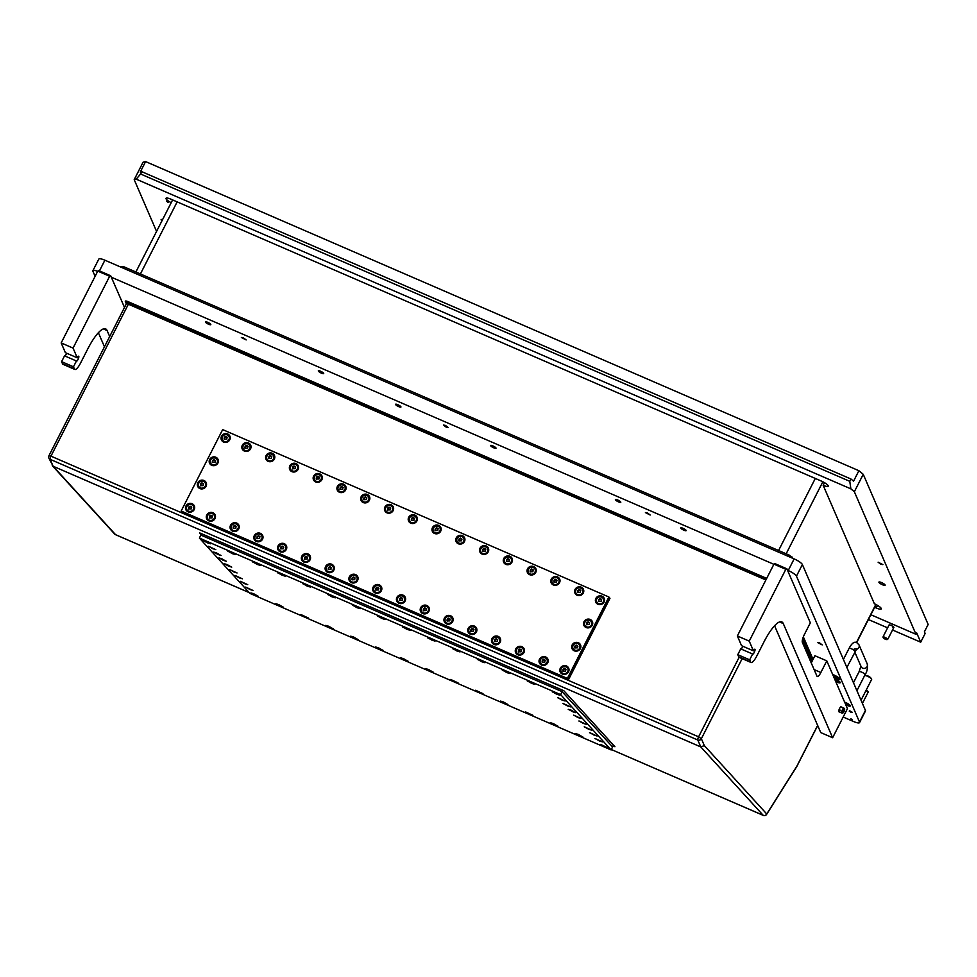 <?xml version="1.0" encoding="UTF-8"?>
<svg xmlns="http://www.w3.org/2000/svg" width="977" height="977" viewBox="0 0 977 977"><rect width="100%" height="100%" fill="white"/><g stroke="black" fill="none" stroke-linecap="round" stroke-linejoin="round"><path stroke-width="1.47" d="M120.318 266.892L123.981 266.831L789.477 555.229L792.726 558.282M891.158 625.231L889.131 624.865L883.196 636.528L887.983 638.934L893.918 627.295L891.158 625.231M168.178 202.41L166.456 201.115L168.178 202.41M880.863 564.254L878.115 562.19L882.89 564.621L880.863 564.254M882.487 584.771A3.481 0.794 27 0 1 878.909 582.084A3.481 0.794 27 0 1 881.535 582.573A3.481 0.794 27 0 1 885.125 585.247A3.481 0.794 27 0 1 882.487 584.771M161.999 220.753A3.481 0.794 27 0 1 161.12 219.605A3.481 0.794 27 0 1 162.561 219.654M870.861 614.741L915.974 634.293L854.35 491.749L850.882 488.866L136.206 179.157L134.203 179.658L156.564 231.415M171.207 202.679A6.705 1.527 27 0 1 165.992 198.307A6.705 1.527 27 0 1 171.06 199.235L821.327 481.05A6.705 1.527 27 0 1 828.215 486.204A6.705 1.527 27 0 1 823.159 485.276L874.378 603.762A6.705 1.527 27 0 1 881.266 608.915A6.705 1.527 27 0 1 876.21 607.987L874.647 607.315M892.538 629.994L920.7 642.194L916.682 632.901L915.974 634.293M920.7 642.194L925.146 633.475L924.413 631.789L928.15 624.462L863.241 474.297L854.35 491.749M134.203 179.658L143.082 162.206L145.597 161.584L858.893 470.706L863.241 474.297M824.49 482.662L823.159 485.276M145.597 161.584L140.273 172.05L141.775 171.671L140.59 174.004L849.77 481.331L850.955 479.011L853.568 481.172L858.893 470.706M141.775 171.671L850.955 479.011M868.419 619.54L887.617 627.857M892.807 627.271L893.918 627.295M136.206 179.157L140.59 174.004M849.77 481.331L850.882 488.866M884.906 637.639L883.22 637.7A5.935 5.935 0 0 0 887.006 639.63L884.906 637.639M833.296 675.913A2.821 0.635 -153 0 0 836.581 677.464A2.821 0.635 -153 0 0 837.411 677.415A2.821 0.635 -153 0 0 836.056 676.06A2.821 0.635 -153 0 0 833.21 674.802A2.821 0.635 -153 0 0 832.783 674.741M819.483 642.842L822.231 644.905L817.456 642.475L819.483 642.842M243.395 337.859L246.155 339.923L241.368 337.492L243.395 337.859M445.414 425.41L448.174 427.474L446.147 427.108L443.399 425.044L445.414 425.41M647.446 512.962L650.193 515.026L645.418 512.595L647.446 512.962M835.714 681.531A4.36 0.989 -153 0 0 836.935 682.105A4.36 0.989 -153 0 0 840.22 682.715A4.36 0.989 -153 0 0 835.75 679.357A4.36 0.989 -153 0 0 834.59 678.905M845.764 704.783A4.36 0.989 -153 0 0 846.986 705.37A4.36 0.989 -153 0 0 850.271 705.968A4.36 0.989 -153 0 0 845.801 702.61A4.36 0.989 -153 0 0 844.641 702.17M207.698 322.312A3.016 0.684 27 0 1 210.8 324.633A3.016 0.684 27 0 1 208.516 324.205A3.016 0.684 27 0 1 205.426 321.885A3.016 0.684 27 0 1 207.698 322.312M320.59 371.236A3.016 0.684 27 0 1 323.692 373.556A3.016 0.684 27 0 1 321.421 373.141A3.016 0.684 27 0 1 318.319 370.82A3.016 0.684 27 0 1 320.59 371.236M397.834 404.71A3.016 0.684 27 0 1 400.936 407.03A3.016 0.684 27 0 1 398.665 406.615A3.016 0.684 27 0 1 395.563 404.295A3.016 0.684 27 0 1 397.834 404.71M492.909 445.903A3.016 0.684 27 0 1 496.011 448.223A3.016 0.684 27 0 1 493.727 447.808A3.016 0.684 27 0 1 490.637 445.488A3.016 0.684 27 0 1 492.909 445.903M617.684 499.98A3.016 0.684 27 0 1 620.786 502.3A3.016 0.684 27 0 1 618.514 501.885A3.016 0.684 27 0 1 615.412 499.565A3.016 0.684 27 0 1 617.684 499.98M683.045 528.313A3.016 0.684 27 0 1 686.147 530.633A3.016 0.684 27 0 1 683.876 530.206A3.016 0.684 27 0 1 680.774 527.885A3.016 0.684 27 0 1 683.045 528.313M834.175 677.953A5.691 1.295 -153 0 0 835.384 678.514A5.691 1.295 -153 0 0 839.683 679.296A5.691 1.295 -153 0 0 833.821 674.924A5.691 1.295 -153 0 0 832.66 674.46M852.237 719.756L850.869 718.718L852.237 719.756M850.918 712.233L852.005 712.538L850.454 711.158L849.233 711.122L850.918 712.233M95.111 276.32L92.925 271.276A8.048 1.832 27 0 1 92.888 270.714L98.824 259.088A8.048 1.832 27 0 1 104.893 260.2L794.142 558.905A8.048 1.832 27 0 1 802.373 564.535L865.439 710.413A8.048 1.832 27 0 1 865.475 710.975L859.54 722.601A8.048 1.832 -153 0 0 859.504 722.04L865.439 710.413M859.54 722.601A8.048 1.832 -153 0 1 853.471 721.49L843.175 717.033M92.888 270.714A8.048 1.832 27 0 1 97.663 271.313M111.305 277.187L773.869 564.315M787.486 570.214L788.219 570.531A8.048 1.832 27 0 1 796.45 576.161L859.504 722.04M126.351 303.823L125.325 301.441A3.823 0.867 27 0 1 125.386 301.075A3.823 0.867 27 0 1 128.195 301.698L766.689 578.396L128.195 301.698A3.823 0.867 27 0 0 125.386 301.075A3.823 0.867 27 0 0 125.325 301.441L126.351 303.823M803.338 636.87L813.047 659.353L803.338 636.87M181.649 512.131L181.368 512.681L568.187 680.31L609.966 598.303L608.879 596.996L567.393 678.404L181.172 511.032L222.658 429.611L608.879 596.996M181.368 512.681L568.187 680.31L609.966 598.315M126.546 303.432L765.883 579.972L128.585 303.786L126.57 303.603M802.337 640.338L811.704 662.015L802.337 640.338M115.713 534.737A2.687 0.696 -66.6 0 1 115.628 534.724A2.687 0.696 -66.6 0 1 115.567 534.675L53.124 466.249L700.79 746.929L697.786 740.004L50.12 459.324L53.124 466.249L48.85 458.066A2.687 2.516 156.6 0 1 48.935 455.966L48.923 455.783A2.687 2.687 0 0 0 48.85 458.066A2.687 2.516 156.6 0 0 50.12 459.324A2.687 0.696 -66.6 0 1 50.951 456.149L698.604 736.829L739.125 657.313M614.924 746.721L613.043 745.903L614.924 746.721L563.814 690.715L199.577 532.868L201.079 534.504L199.589 532.868M742.154 658.632L701.352 738.71L704.319 745.585L700.79 746.929L763.232 815.355A2.687 0.696 113.4 0 0 763.293 815.404A2.687 0.696 113.4 0 0 763.391 815.416M704.319 745.585L766.737 813.975A2.687 2.577 137.6 0 1 763.232 815.355L611.346 749.53L763.293 815.404A2.687 2.687 0 0 0 766.627 814.366A2.687 1.331 32.2 0 1 766.273 814.659M249.111 592.55L115.567 534.675A2.687 2.577 137.6 0 1 114.712 534.077L52.269 465.65M817.639 725.41L796.841 766.237L766.737 813.975A2.687 1.331 32.2 0 1 766.627 814.366L796.731 766.64A2.687 2.687 0 0 0 796.853 766.42L796.841 766.237A2.687 1.331 32.2 0 1 796.731 766.64M208.199 546.265L215.758 549.624L208.199 546.265M275.77 603.774L283.33 607.132L275.77 603.774M375.583 647.03L383.155 650.389L375.583 647.03M475.408 690.287L482.98 693.646L475.408 690.287M557.574 697.676L565.146 701.034L557.574 697.676M325.683 625.402L333.242 628.761L325.683 625.402M425.496 668.659L433.067 672.017L425.496 668.659M227.824 551.236L235.384 554.594L227.824 551.236M327.649 594.505L335.209 597.851L327.649 594.505M427.474 637.761L435.034 641.12L427.474 637.761M277.737 572.864L285.296 576.222L277.737 572.864M377.562 616.133L385.121 619.491L377.562 616.133M252.787 562.056L260.346 565.414L252.787 562.056M302.687 583.684L310.259 587.043L302.687 583.684M352.599 605.313L360.171 608.671L352.599 605.313M402.512 626.941L410.084 630.299L402.512 626.941M300.721 614.582L308.28 617.94L300.721 614.582M350.633 636.222L358.193 639.569L350.633 636.222M400.546 657.851L408.105 661.209L400.546 657.851M450.458 679.479L458.018 682.838L450.458 679.479M562.911 703.513L570.47 706.859L562.911 703.513M202.874 540.428L210.434 543.786L202.874 540.428M213.523 552.103L221.083 555.461L213.523 552.103M552.249 691.838L559.821 695.197L552.249 691.838M600.196 744.364L607.755 747.723L600.196 744.364M250.808 592.954L258.368 596.312L250.808 592.954M568.235 709.351L575.795 712.697L568.235 709.351M573.56 715.176L581.12 718.535L573.56 715.176M224.173 563.766L231.744 567.124L224.173 563.766M218.848 557.94L226.408 561.287L218.848 557.94M452.424 648.569L459.996 651.928L452.424 648.569M477.387 659.39L484.946 662.748L477.387 659.39M502.337 670.21L509.909 673.556L502.337 670.21M527.299 681.018L534.859 684.376L527.299 681.018M578.885 721.014L586.444 724.372L578.885 721.014M584.209 726.851L591.781 730.21L584.209 726.851M589.534 732.689L597.106 736.047L589.534 732.689M594.871 738.527L602.43 741.885L594.871 738.527M575.233 733.556L582.805 736.914L575.233 733.556M550.283 722.736L557.843 726.094L550.283 722.736M525.321 711.915L532.892 715.274L525.321 711.915M245.483 587.116L253.043 590.474L245.483 587.116M240.159 581.278L247.718 584.637L240.159 581.278M234.834 575.441L242.394 578.799L234.834 575.441M229.497 569.603L237.069 572.962L229.497 569.603M500.371 701.107L507.93 704.466L500.371 701.107M611.15 749.957L560.664 694.647L199.406 538.083L249.88 593.393L611.15 749.957L612.555 746.941L562.08 691.631L200.822 535.066L201.47 533.686M560.664 694.647L562.08 691.631L200.822 535.066L199.406 538.083M584.002 621.702A4.653 4.372 -23.4 0 0 586.066 627.527A4.653 4.372 -23.4 0 0 592.245 625.28A4.653 4.372 -23.4 0 0 590.181 619.455A4.653 4.372 -23.4 0 0 584.002 621.702M539.499 659.219A4.653 4.372 -23.4 0 0 541.563 665.044A4.653 4.372 -23.4 0 0 547.743 662.797A4.653 4.372 -23.4 0 0 545.679 656.971A4.653 4.372 -23.4 0 0 539.499 659.219M595.848 598.449A4.653 4.372 -23.4 0 0 597.924 604.262A4.653 4.372 -23.4 0 0 604.104 602.015A4.653 4.372 -23.4 0 0 602.027 596.19A4.653 4.372 -23.4 0 0 595.848 598.449M572.143 644.967A4.653 4.372 -23.4 0 0 574.22 650.792A4.653 4.372 -23.4 0 0 580.399 648.545A4.653 4.372 -23.4 0 0 578.323 642.719A4.653 4.372 -23.4 0 0 572.143 644.967M197.806 482.748A4.653 4.372 -23.4 0 0 199.882 488.561A4.653 4.372 -23.4 0 0 206.062 486.314A4.653 4.372 -23.4 0 0 203.985 480.501A4.653 4.372 -23.4 0 0 197.806 482.748M221.51 436.218A4.653 4.372 -23.4 0 0 223.586 442.044A4.653 4.372 -23.4 0 0 229.766 439.797A4.653 4.372 -23.4 0 0 227.69 433.971A4.653 4.372 -23.4 0 0 221.51 436.218M209.664 459.483A4.653 4.372 -23.4 0 0 211.728 465.308A4.653 4.372 -23.4 0 0 217.908 463.061A4.653 4.372 -23.4 0 0 215.844 457.236A4.653 4.372 -23.4 0 0 209.664 459.483M515.734 648.923A4.653 4.372 -23.4 0 0 517.798 654.737A4.653 4.372 -23.4 0 0 523.977 652.489A4.653 4.372 -23.4 0 0 521.913 646.664A4.653 4.372 -23.4 0 0 515.734 648.923M491.968 638.616A4.653 4.372 -23.4 0 0 494.032 644.441A4.653 4.372 -23.4 0 0 500.212 642.194A4.653 4.372 -23.4 0 0 498.148 636.369A4.653 4.372 -23.4 0 0 491.968 638.616M468.191 628.321A4.653 4.372 -23.4 0 0 470.267 634.146A4.653 4.372 -23.4 0 0 476.446 631.887A4.653 4.372 -23.4 0 0 474.37 626.074A4.653 4.372 -23.4 0 0 468.191 628.321M444.425 618.014A4.653 4.372 -23.4 0 0 446.489 623.839A4.653 4.372 -23.4 0 0 452.681 621.592A4.653 4.372 -23.4 0 0 450.605 615.766A4.653 4.372 -23.4 0 0 444.425 618.014M420.66 607.718A4.653 4.372 -23.4 0 0 422.723 613.544A4.653 4.372 -23.4 0 0 428.903 611.297A4.653 4.372 -23.4 0 0 426.839 605.471A4.653 4.372 -23.4 0 0 420.66 607.718M396.894 597.423A4.653 4.372 -23.4 0 0 398.958 603.236A4.653 4.372 -23.4 0 0 405.137 600.989A4.653 4.372 -23.4 0 0 403.074 595.164A4.653 4.372 -23.4 0 0 396.894 597.423M373.129 587.116A4.653 4.372 -23.4 0 0 375.192 592.941A4.653 4.372 -23.4 0 0 381.372 590.694A4.653 4.372 -23.4 0 0 379.308 584.869A4.653 4.372 -23.4 0 0 373.129 587.116M349.363 576.821A4.653 4.372 -23.4 0 0 351.427 582.646A4.653 4.372 -23.4 0 0 357.606 580.387A4.653 4.372 -23.4 0 0 355.543 574.574A4.653 4.372 -23.4 0 0 349.363 576.821M325.585 566.513A4.653 4.372 -23.4 0 0 327.661 572.339A4.653 4.372 -23.4 0 0 333.841 570.092A4.653 4.372 -23.4 0 0 331.765 564.266A4.653 4.372 -23.4 0 0 325.585 566.513M301.82 556.218A4.653 4.372 -23.4 0 0 303.896 562.044A4.653 4.372 -23.4 0 0 310.075 559.797A4.653 4.372 -23.4 0 0 307.999 553.971A4.653 4.372 -23.4 0 0 301.82 556.218M278.054 545.923A4.653 4.372 -23.4 0 0 280.118 551.736A4.653 4.372 -23.4 0 0 286.298 549.489A4.653 4.372 -23.4 0 0 284.234 543.664A4.653 4.372 -23.4 0 0 278.054 545.923M254.289 535.616A4.653 4.372 -23.4 0 0 256.353 541.441A4.653 4.372 -23.4 0 0 262.532 539.194A4.653 4.372 -23.4 0 0 260.468 533.369A4.653 4.372 -23.4 0 0 254.289 535.616M230.523 525.321A4.653 4.372 -23.4 0 0 232.587 531.146A4.653 4.372 -23.4 0 0 238.767 528.887A4.653 4.372 -23.4 0 0 236.703 523.074A4.653 4.372 -23.4 0 0 230.523 525.321M206.758 515.013A4.653 4.372 -23.4 0 0 208.822 520.839A4.653 4.372 -23.4 0 0 215.001 518.592A4.653 4.372 -23.4 0 0 212.937 512.766A4.653 4.372 -23.4 0 0 206.758 515.013M242.308 445.231A4.653 4.372 -23.4 0 0 244.372 451.056A4.653 4.372 -23.4 0 0 250.564 448.809A4.653 4.372 -23.4 0 0 248.488 442.984A4.653 4.372 -23.4 0 0 242.308 445.231M266.074 455.526A4.653 4.372 -23.4 0 0 268.15 461.352A4.653 4.372 -23.4 0 0 274.329 459.105A4.653 4.372 -23.4 0 0 272.253 453.279A4.653 4.372 -23.4 0 0 266.074 455.526M289.851 465.834A4.653 4.372 -23.4 0 0 291.915 471.659A4.653 4.372 -23.4 0 0 298.095 469.4A4.653 4.372 -23.4 0 0 296.031 463.587A4.653 4.372 -23.4 0 0 289.851 465.834M313.617 476.129A4.653 4.372 -23.4 0 0 315.681 481.954A4.653 4.372 -23.4 0 0 321.86 479.707A4.653 4.372 -23.4 0 0 319.797 473.882A4.653 4.372 -23.4 0 0 313.617 476.129M337.383 486.436A4.653 4.372 -23.4 0 0 339.446 492.249A4.653 4.372 -23.4 0 0 345.626 490.002A4.653 4.372 -23.4 0 0 343.562 484.177A4.653 4.372 -23.4 0 0 337.383 486.436M361.148 496.731A4.653 4.372 -23.4 0 0 363.212 502.557A4.653 4.372 -23.4 0 0 369.391 500.309A4.653 4.372 -23.4 0 0 367.328 494.484A4.653 4.372 -23.4 0 0 361.148 496.731M384.914 507.026A4.653 4.372 -23.4 0 0 386.977 512.852A4.653 4.372 -23.4 0 0 393.157 510.605A4.653 4.372 -23.4 0 0 391.093 504.779A4.653 4.372 -23.4 0 0 384.914 507.026M408.679 517.334A4.653 4.372 -23.4 0 0 410.755 523.159A4.653 4.372 -23.4 0 0 416.935 520.9A4.653 4.372 -23.4 0 0 414.859 515.087A4.653 4.372 -23.4 0 0 408.679 517.334M432.445 527.629A4.653 4.372 -23.4 0 0 434.521 533.454A4.653 4.372 -23.4 0 0 440.7 531.207A4.653 4.372 -23.4 0 0 438.636 525.382A4.653 4.372 -23.4 0 0 432.445 527.629M456.222 537.936A4.653 4.372 -23.4 0 0 458.286 543.749A4.653 4.372 -23.4 0 0 464.466 541.502A4.653 4.372 -23.4 0 0 462.402 535.677A4.653 4.372 -23.4 0 0 456.222 537.936M479.988 548.231A4.653 4.372 -23.4 0 0 482.052 554.057A4.653 4.372 -23.4 0 0 488.231 551.81A4.653 4.372 -23.4 0 0 486.167 545.984A4.653 4.372 -23.4 0 0 479.988 548.231M503.753 558.526A4.653 4.372 -23.4 0 0 505.817 564.352A4.653 4.372 -23.4 0 0 511.997 562.105A4.653 4.372 -23.4 0 0 509.933 556.279A4.653 4.372 -23.4 0 0 503.753 558.526M527.519 568.834A4.653 4.372 -23.4 0 0 529.583 574.659A4.653 4.372 -23.4 0 0 535.762 572.4A4.653 4.372 -23.4 0 0 533.698 566.587A4.653 4.372 -23.4 0 0 527.519 568.834M551.284 579.129A4.653 4.372 -23.4 0 0 553.361 584.954A4.653 4.372 -23.4 0 0 559.54 582.707A4.653 4.372 -23.4 0 0 557.464 576.882A4.653 4.372 -23.4 0 0 551.284 579.129M575.05 589.436A4.653 4.372 -23.4 0 0 577.126 595.249A4.653 4.372 -23.4 0 0 583.306 593.002A4.653 4.372 -23.4 0 0 581.242 587.177A4.653 4.372 -23.4 0 0 575.05 589.436M560.297 668.231A4.653 4.372 -23.4 0 0 562.361 674.057A4.653 4.372 -23.4 0 0 568.541 671.81A4.653 4.372 -23.4 0 0 566.477 665.984A4.653 4.372 -23.4 0 0 560.297 668.231M185.96 506.001A4.653 4.372 -23.4 0 0 188.024 511.826A4.653 4.372 -23.4 0 0 194.203 509.579A4.653 4.372 -23.4 0 0 192.139 503.753A4.653 4.372 -23.4 0 0 185.96 506.001M609.343 598.046L567.857 679.467L181.637 512.095L181.172 511.032M567.857 679.467L567.393 678.404M613.409 745.133L612.555 746.941L562.08 691.631L562.728 690.25M609.526 598.474L567.759 679.259L181.82 512.51M568.04 679.894L567.759 679.259M205.695 541.795L208.248 542.858L205.695 541.795M207.307 542.809L209.945 543.615L203.277 540.476L207.307 542.809M186.79 509.481A3.688 3.456 -23.4 0 0 190.43 511.582A3.688 3.456 -23.4 0 0 193.556 506.55M191.333 506.721L190.026 506.159L188.805 506.978L188.549 508.907L191.333 508.858L191.333 506.721M191.724 507.222L190.503 506.599M190.564 506.758L188.659 507.722M189.917 504.45A3.688 3.456 -23.4 0 0 186.754 509.396A3.688 3.456 -23.4 0 0 190.356 511.411A3.688 3.456 -23.4 0 0 193.519 506.465A3.688 3.456 -23.4 0 0 189.917 504.45M188.817 508.162L188.744 509.102M597.692 739.894L600.244 740.969L597.692 739.894M599.304 740.92L601.942 741.714L595.274 738.588L599.304 740.92M248.305 588.484L250.857 589.558L248.305 588.484M249.929 589.51L252.567 590.303L245.886 587.177L249.929 589.51M592.367 734.057L594.92 735.131L592.367 734.057M593.979 735.083L596.617 735.876L589.949 732.75L593.979 735.083M242.98 582.646L245.532 583.721L242.98 582.646M244.592 583.672L247.242 584.466L240.562 581.339L244.592 583.672M587.043 728.219L589.595 729.294L587.043 728.219M588.655 729.245L591.293 730.039L584.612 726.912L588.655 729.245M237.655 576.809L240.208 577.883L237.655 576.809M239.267 577.834L241.905 578.628L235.237 575.502L239.267 577.834M581.706 722.382L584.258 723.456L581.706 722.382M583.33 723.407L585.968 724.201L579.288 721.075L583.33 723.407M232.331 570.971L234.883 572.046L232.331 570.971M233.943 571.997L236.581 572.803L229.913 569.664L233.943 571.997M280.558 574.232L283.11 575.306L280.558 574.232M282.182 575.258L284.82 576.051L278.14 572.925L282.182 575.258M328.504 626.77L331.056 627.832L328.504 626.77M330.116 627.784L332.754 628.59L328.724 626.257L326.086 625.463L330.116 627.784M305.52 585.052L308.073 586.115L305.52 585.052M307.132 586.066L309.77 586.872L305.74 584.539L303.102 583.745L307.132 586.066M353.454 637.578L356.007 638.653L353.454 637.578M355.078 638.604L357.716 639.41L353.674 637.077L351.036 636.271L355.078 638.604M330.47 595.86L333.023 596.935L330.47 595.86M332.095 596.886L334.732 597.692L328.052 594.553L332.095 596.886M378.417 648.398L380.969 649.473L378.417 648.398M380.029 649.412L382.666 650.218L378.636 647.885L375.998 647.092L380.029 649.412M355.433 606.68L357.985 607.755L355.433 606.68M357.045 607.706L359.683 608.5L353.015 605.374L357.045 607.706M403.367 659.219L405.919 660.281L403.367 659.219M404.991 660.232L407.629 661.038L403.586 658.706L400.949 657.9L404.991 660.232M576.381 716.544L578.934 717.619L576.381 716.544M577.993 717.57L580.643 718.376L573.963 715.237L577.993 717.57M227.006 565.133L229.558 566.208L227.006 565.133M228.618 566.159L231.256 566.965L227.226 564.633L224.588 563.827L228.618 566.159M560.407 699.043L562.96 700.106L560.407 699.043M562.019 700.057L564.657 700.863L557.989 697.725L562.019 700.057M211.02 547.633L213.572 548.695L211.02 547.633M212.632 548.647L215.282 549.453L208.602 546.314L212.632 548.647M253.629 594.321L256.194 595.396L253.629 594.321M255.253 595.347L257.891 596.141L253.861 593.808L251.211 593.015L255.253 595.347M603.017 745.732L605.569 746.807L603.017 745.732M604.629 746.758L607.267 747.552L600.599 744.425L604.629 746.758M505.17 671.565L507.722 672.64L505.17 671.565M506.782 672.591L509.42 673.397L502.752 670.259L506.782 672.591M455.258 649.937L457.81 651.012L455.258 649.937M456.87 650.963L459.508 651.757L452.839 648.63L456.87 650.963M405.345 628.309L407.897 629.383L405.345 628.309M406.957 629.335L409.595 630.128L402.927 627.002L406.957 629.335M255.608 563.424L258.16 564.486L255.608 563.424M257.22 564.437L259.858 565.243L253.19 562.105L257.22 564.437M565.732 704.881L568.284 705.944L565.732 704.881M567.344 705.895L569.982 706.701L563.314 703.562L567.344 705.895M221.669 559.296L224.234 560.371L221.669 559.296M223.293 560.322L225.931 561.128L221.901 558.795L219.251 557.989L223.293 560.322M555.083 693.206L557.635 694.268L555.083 693.206M556.695 694.22L559.332 695.026L555.302 692.693L552.652 691.887L556.695 694.22M571.057 710.706L573.609 711.781L571.057 710.706M572.669 711.732L575.306 712.538L571.276 710.206L568.638 709.4L572.669 711.732M553.104 724.104L555.657 725.178L553.104 724.104M554.716 725.117L557.366 725.923L553.324 723.591L550.686 722.797L554.716 725.117M503.192 702.475L505.744 703.538L503.192 702.475M504.804 703.489L507.454 704.295L503.411 701.962L500.774 701.168L504.804 703.489M453.279 680.847L455.832 681.909L453.279 680.847M454.891 681.861L457.541 682.667L450.861 679.528L454.891 681.861M303.542 615.95L306.094 617.024L303.542 615.95M305.166 616.976L307.804 617.769L301.124 614.643L305.166 616.976M380.383 617.501L382.935 618.563L380.383 617.501M382.007 618.514L384.645 619.32L380.603 616.988L377.965 616.182L382.007 618.514M480.208 660.757L482.76 661.82L480.208 660.757M481.82 661.771L484.47 662.577L480.428 660.244L477.79 659.451L481.82 661.771M230.645 552.603L233.21 553.678L230.645 552.603M232.27 553.629L234.907 554.423L228.227 551.297L232.27 553.629M430.295 639.129L432.848 640.191L430.295 639.129M431.907 640.143L434.557 640.949L427.877 637.81L431.907 640.143M530.12 682.386L532.673 683.46L530.12 682.386M531.732 683.412L534.37 684.205L527.702 681.079L531.732 683.412M428.329 670.027L430.881 671.101L428.329 670.027M429.941 671.052L432.579 671.846L428.549 669.514L425.911 668.72L429.941 671.052M528.154 713.283L530.706 714.358L528.154 713.283M529.766 714.309L532.404 715.115L525.736 711.977L529.766 714.309M216.344 553.471L218.897 554.533L216.344 553.471M217.969 554.484L220.607 555.29L216.564 552.958L213.926 552.152L217.969 554.484M278.592 605.142L281.144 606.204L278.592 605.142M280.204 606.155L282.841 606.961L278.811 604.629L276.173 603.823L280.204 606.155M478.242 691.655L480.794 692.73L478.242 691.655M479.854 692.681L482.491 693.475L475.823 690.348L479.854 692.681M578.066 734.924L580.619 735.986L578.066 734.924M579.679 735.937L582.316 736.743L578.286 734.411L575.636 733.605L579.679 735.937M584.832 625.17A3.688 3.456 -23.4 0 0 588.472 627.271A3.688 3.456 -23.4 0 0 591.598 622.251M589.375 622.422L588.069 621.861L586.847 622.679L586.591 624.608L589.375 624.559L589.375 622.422M589.778 622.923L588.545 622.3M588.606 622.459L586.701 623.424M587.959 620.151A3.688 3.456 -23.4 0 0 584.796 625.097A3.688 3.456 -23.4 0 0 588.398 627.112A3.688 3.456 -23.4 0 0 591.561 622.166A3.688 3.456 -23.4 0 0 587.959 620.151M586.872 623.863L586.786 624.804M561.128 671.7A3.688 3.456 -23.4 0 0 564.767 673.8A3.688 3.456 -23.4 0 0 567.893 668.781M565.671 668.952L564.364 668.378L563.143 669.208L562.886 671.138L565.671 671.089L565.671 668.952M566.074 669.44L564.84 668.818M564.901 668.989L562.996 669.941M564.254 666.68A3.688 3.456 -23.4 0 0 561.091 671.614A3.688 3.456 -23.4 0 0 564.694 673.629A3.688 3.456 -23.4 0 0 567.857 668.695A3.688 3.456 -23.4 0 0 564.254 666.68M563.155 670.381L563.082 671.333M575.893 592.905A3.688 3.456 -23.4 0 0 579.532 595.005A3.688 3.456 -23.4 0 0 582.658 589.974M580.436 590.145L579.129 589.583L577.908 590.413L577.651 592.343L580.423 592.294L580.436 590.145M580.827 590.645L579.605 590.023M579.666 590.181L577.749 591.146M579.019 587.873A3.688 3.456 -23.4 0 0 575.856 592.819A3.688 3.456 -23.4 0 0 579.459 594.834A3.688 3.456 -23.4 0 0 582.622 589.888A3.688 3.456 -23.4 0 0 579.019 587.873M577.92 591.586L577.847 592.526M552.127 582.597A3.688 3.456 -23.4 0 0 555.766 584.698A3.688 3.456 -23.4 0 0 558.893 579.679M556.67 579.85L555.351 579.288L554.142 580.106L553.886 582.036L556.658 581.987L556.67 579.85M557.061 580.338L555.84 579.715M555.901 579.886L553.983 580.851M555.254 577.578A3.688 3.456 -23.4 0 0 552.09 582.512A3.688 3.456 -23.4 0 0 555.693 584.527A3.688 3.456 -23.4 0 0 558.856 579.593A3.688 3.456 -23.4 0 0 555.254 577.578M554.154 581.291L554.081 582.231M528.362 572.302A3.688 3.456 -23.4 0 0 532.001 574.403A3.688 3.456 -23.4 0 0 535.127 569.371M532.892 569.554L531.586 568.98L530.364 569.811L530.12 571.74L532.892 571.692L532.892 569.554M533.295 570.043L532.074 569.42M532.135 569.579L530.218 570.544M531.476 567.271A3.688 3.456 -23.4 0 0 528.325 572.217A3.688 3.456 -23.4 0 0 531.928 574.232A3.688 3.456 -23.4 0 0 535.091 569.286A3.688 3.456 -23.4 0 0 531.476 567.271M530.389 570.983L530.316 571.924M504.584 561.995A3.688 3.456 -23.4 0 0 508.235 564.095A3.688 3.456 -23.4 0 0 511.35 559.076M509.127 559.247L507.82 558.685L506.599 559.503L506.342 561.433L509.127 561.384L509.127 559.247M509.53 559.748L508.296 559.125M508.37 559.284L506.452 560.248M507.71 556.975A3.688 3.456 -23.4 0 0 504.547 561.922A3.688 3.456 -23.4 0 0 508.162 563.937A3.688 3.456 -23.4 0 0 511.313 558.991A3.688 3.456 -23.4 0 0 507.71 556.975M506.623 560.688L506.55 561.628M480.818 551.7A3.688 3.456 -23.4 0 0 484.458 553.8A3.688 3.456 -23.4 0 0 487.584 548.781M485.361 548.952L484.055 548.378L482.833 549.208L482.577 551.138L485.361 551.089L485.361 548.952M485.764 549.44L484.531 548.818M484.592 548.989L482.687 549.941M483.945 546.68A3.688 3.456 -23.4 0 0 480.782 551.614A3.688 3.456 -23.4 0 0 484.384 553.629A3.688 3.456 -23.4 0 0 487.547 548.695A3.688 3.456 -23.4 0 0 483.945 546.68M482.858 550.381L482.772 551.333M457.053 541.405A3.688 3.456 -23.4 0 0 460.692 543.505A3.688 3.456 -23.4 0 0 463.819 538.474M461.596 538.645L460.289 538.083L459.068 538.913L458.811 540.843L461.596 540.794L461.596 538.645M461.987 539.145L460.765 538.522M460.826 538.681L458.921 539.646M460.179 536.373A3.688 3.456 -23.4 0 0 457.016 541.319A3.688 3.456 -23.4 0 0 460.619 543.334A3.688 3.456 -23.4 0 0 463.782 538.388A3.688 3.456 -23.4 0 0 460.179 536.373M459.08 540.086L459.007 541.026M433.287 531.097A3.688 3.456 -23.4 0 0 436.927 533.198A3.688 3.456 -23.4 0 0 440.053 528.178M437.83 528.349L436.524 527.788L435.302 528.606L435.046 530.535L437.818 530.487L437.83 528.349M438.221 528.838L437 528.215M437.061 528.386L435.144 529.351M436.414 526.078A3.688 3.456 -23.4 0 0 433.251 531.012A3.688 3.456 -23.4 0 0 436.853 533.027A3.688 3.456 -23.4 0 0 440.016 528.093A3.688 3.456 -23.4 0 0 436.414 526.078M435.315 529.79L435.241 530.731M409.522 520.802A3.688 3.456 -23.4 0 0 413.161 522.903A3.688 3.456 -23.4 0 0 416.287 517.871M414.065 518.054L412.758 517.48L411.537 518.311L411.28 520.24L414.053 520.191L414.065 518.054M414.456 518.543L413.234 517.92M413.295 518.079L411.378 519.043M412.648 515.771A3.688 3.456 -23.4 0 0 409.485 520.717A3.688 3.456 -23.4 0 0 413.088 522.732A3.688 3.456 -23.4 0 0 416.251 517.786A3.688 3.456 -23.4 0 0 412.648 515.771M411.549 519.483L411.476 520.436M385.756 510.495A3.688 3.456 -23.4 0 0 389.396 512.595A3.688 3.456 -23.4 0 0 392.522 507.576M390.299 507.747L388.98 507.185L387.759 508.003L387.515 509.933L390.287 509.884L390.299 507.747M390.69 508.248L389.469 507.625M389.53 507.784L387.613 508.748M388.87 505.475A3.688 3.456 -23.4 0 0 385.72 510.421A3.688 3.456 -23.4 0 0 389.322 512.437A3.688 3.456 -23.4 0 0 392.485 507.49A3.688 3.456 -23.4 0 0 388.87 505.475M387.784 509.188L387.71 510.128M361.978 500.2A3.688 3.456 -23.4 0 0 365.63 502.3A3.688 3.456 -23.4 0 0 368.744 497.281M366.522 497.452L365.215 496.878L363.994 497.708L363.749 499.638L366.522 499.589L366.522 497.452M366.925 497.94L365.691 497.317M365.764 497.488L363.847 498.441M365.105 495.18A3.688 3.456 -23.4 0 0 361.942 500.114A3.688 3.456 -23.4 0 0 365.557 502.129A3.688 3.456 -23.4 0 0 368.72 497.195A3.688 3.456 -23.4 0 0 365.105 495.18M364.018 498.881L363.945 499.833M338.213 489.904A3.688 3.456 -23.4 0 0 341.865 492.005A3.688 3.456 -23.4 0 0 344.979 486.973M342.756 487.144L341.449 486.583L340.228 487.413L339.972 489.343L342.756 489.294L342.756 487.144M343.159 487.645L341.926 487.022M341.987 487.181L340.081 488.146M341.339 484.873A3.688 3.456 -23.4 0 0 338.176 489.819A3.688 3.456 -23.4 0 0 341.791 491.834A3.688 3.456 -23.4 0 0 344.942 486.888A3.688 3.456 -23.4 0 0 341.339 484.873M340.252 488.585L340.167 489.526M314.447 479.597A3.688 3.456 -23.4 0 0 318.087 481.698A3.688 3.456 -23.4 0 0 321.213 476.678M318.99 476.849L317.684 476.287L316.463 477.106L316.206 479.035L318.99 478.986L318.99 476.849M319.381 477.338L318.16 476.715M318.221 476.886L316.316 477.851M317.574 474.578A3.688 3.456 -23.4 0 0 314.411 479.512A3.688 3.456 -23.4 0 0 318.013 481.527A3.688 3.456 -23.4 0 0 321.177 476.593A3.688 3.456 -23.4 0 0 317.574 474.578M316.475 478.29L316.401 479.231M290.682 469.302A3.688 3.456 -23.4 0 0 294.321 471.402A3.688 3.456 -23.4 0 0 297.448 466.371M295.225 466.554L293.918 465.98L292.697 466.811L292.441 468.74L295.213 468.691L295.225 466.554M295.616 467.043L294.395 466.42M294.456 466.579L292.55 467.543M293.808 464.27A3.688 3.456 -23.4 0 0 290.645 469.216A3.688 3.456 -23.4 0 0 294.248 471.232A3.688 3.456 -23.4 0 0 297.411 466.285A3.688 3.456 -23.4 0 0 293.808 464.27M292.709 467.983L292.636 468.936M266.916 458.995A3.688 3.456 -23.4 0 0 270.556 461.107A3.688 3.456 -23.4 0 0 273.682 456.076M271.459 456.247L270.153 455.685L268.931 456.503L268.675 458.433L271.447 458.384L271.459 456.247M271.85 456.748L270.629 456.125M270.69 456.283L268.773 457.248M270.043 453.975A3.688 3.456 -23.4 0 0 266.88 458.921A3.688 3.456 -23.4 0 0 270.482 460.936A3.688 3.456 -23.4 0 0 273.645 455.99A3.688 3.456 -23.4 0 0 270.043 453.975M268.944 457.688L268.87 458.628M243.151 448.699A3.688 3.456 -23.4 0 0 246.79 450.8A3.688 3.456 -23.4 0 0 249.917 445.781M247.694 445.952L246.375 445.378L245.166 446.208L244.909 448.138L247.682 448.089L247.694 445.952M248.085 446.44L246.863 445.817M246.925 445.988L245.007 446.953M246.265 443.68A3.688 3.456 -23.4 0 0 243.114 448.614A3.688 3.456 -23.4 0 0 246.717 450.629A3.688 3.456 -23.4 0 0 249.88 445.695A3.688 3.456 -23.4 0 0 246.265 443.68M245.178 447.381L245.105 448.333M210.495 462.951A3.688 3.456 -23.4 0 0 214.134 465.052A3.688 3.456 -23.4 0 0 217.26 460.02M215.038 460.204L213.731 459.63L212.51 460.46L212.253 462.39L215.038 462.341L215.038 460.204M215.441 460.692L214.207 460.069M214.268 460.24L212.363 461.193M213.621 457.92A3.688 3.456 -23.4 0 0 210.458 462.866A3.688 3.456 -23.4 0 0 214.061 464.881A3.688 3.456 -23.4 0 0 217.224 459.935A3.688 3.456 -23.4 0 0 213.621 457.92M212.534 461.632L212.449 462.585M198.649 486.216A3.688 3.456 -23.4 0 0 202.288 488.317A3.688 3.456 -23.4 0 0 205.414 483.285M203.192 483.468L201.873 482.894L200.664 483.725L200.407 485.654L203.179 485.606L203.192 483.468M203.582 483.957L202.361 483.334M202.422 483.493L200.505 484.458M201.763 481.185A3.688 3.456 -23.4 0 0 198.612 486.131A3.688 3.456 -23.4 0 0 202.215 488.146A3.688 3.456 -23.4 0 0 205.378 483.2A3.688 3.456 -23.4 0 0 201.763 481.185M200.676 484.897L200.603 485.838M222.353 439.687A3.688 3.456 -23.4 0 0 225.992 441.787A3.688 3.456 -23.4 0 0 229.119 436.768M226.896 436.939L225.577 436.365L224.368 437.195L224.112 439.125L226.884 439.076L226.896 436.939M227.287 437.427L226.066 436.804M226.127 436.975L224.209 437.94M225.479 434.667A3.688 3.456 -23.4 0 0 222.316 439.601A3.688 3.456 -23.4 0 0 225.919 441.616A3.688 3.456 -23.4 0 0 229.082 436.682A3.688 3.456 -23.4 0 0 225.479 434.667M224.38 438.368L224.307 439.32M207.588 518.482A3.688 3.456 -23.4 0 0 211.227 520.582A3.688 3.456 -23.4 0 0 214.354 515.563M212.131 515.734L210.824 515.172L209.603 515.99L209.347 517.92L212.119 517.871L212.131 515.734M212.522 516.235L211.301 515.612M211.362 515.771L209.457 516.735M210.714 513.462A3.688 3.456 -23.4 0 0 207.551 518.408A3.688 3.456 -23.4 0 0 211.154 520.423A3.688 3.456 -23.4 0 0 214.317 515.477A3.688 3.456 -23.4 0 0 210.714 513.462M209.615 517.175L209.542 518.115M231.354 528.789A3.688 3.456 -23.4 0 0 234.993 530.89A3.688 3.456 -23.4 0 0 238.119 525.858M235.897 526.041L234.59 525.467L233.369 526.298L233.112 528.227L235.897 528.178L235.897 526.041M236.3 526.53L235.066 525.907M235.127 526.066L233.222 527.03M234.48 523.757A3.688 3.456 -23.4 0 0 231.317 528.704A3.688 3.456 -23.4 0 0 234.92 530.719A3.688 3.456 -23.4 0 0 238.083 525.773A3.688 3.456 -23.4 0 0 234.48 523.757M233.381 527.47L233.308 528.423M255.119 539.084A3.688 3.456 -23.4 0 0 258.771 541.185A3.688 3.456 -23.4 0 0 261.885 536.165M259.662 536.336L258.355 535.775L257.134 536.593L256.878 538.522L259.662 538.474L259.662 536.336M260.065 536.825L258.832 536.202M258.905 536.373L256.988 537.338M258.246 534.065A3.688 3.456 -23.4 0 0 255.082 538.999A3.688 3.456 -23.4 0 0 258.697 541.014A3.688 3.456 -23.4 0 0 261.848 536.08A3.688 3.456 -23.4 0 0 258.246 534.065M257.159 537.777L257.073 538.718M278.897 549.392A3.688 3.456 -23.4 0 0 282.536 551.492A3.688 3.456 -23.4 0 0 285.65 546.461M283.428 546.631L282.121 546.07L280.9 546.9L280.655 548.83L283.428 548.781L283.428 546.631M283.831 547.132L282.609 546.509M282.671 546.668L280.753 547.633M282.011 544.36A3.688 3.456 -23.4 0 0 278.848 549.306A3.688 3.456 -23.4 0 0 282.463 551.321A3.688 3.456 -23.4 0 0 285.626 546.375A3.688 3.456 -23.4 0 0 282.011 544.36M280.924 548.073L280.851 549.013M302.662 559.687A3.688 3.456 -23.4 0 0 306.302 561.787A3.688 3.456 -23.4 0 0 309.428 556.768M307.205 556.939L305.886 556.365L304.677 557.195L304.421 559.125L307.193 559.076L307.205 556.939M307.596 557.427L306.375 556.805M306.436 556.975L304.519 557.928M305.777 554.667A3.688 3.456 -23.4 0 0 302.626 559.601A3.688 3.456 -23.4 0 0 306.228 561.616A3.688 3.456 -23.4 0 0 309.391 556.682A3.688 3.456 -23.4 0 0 305.777 554.667M304.69 558.368L304.616 559.32M326.428 569.982A3.688 3.456 -23.4 0 0 330.067 572.082A3.688 3.456 -23.4 0 0 333.194 567.063M330.971 567.234L329.664 566.672L328.443 567.49L328.187 569.42L330.959 569.371L330.971 567.234M331.362 567.735L330.141 567.112M330.202 567.271L328.284 568.235M329.554 564.962A3.688 3.456 -23.4 0 0 326.391 569.909A3.688 3.456 -23.4 0 0 329.994 571.924A3.688 3.456 -23.4 0 0 333.157 566.978A3.688 3.456 -23.4 0 0 329.554 564.962M328.455 568.675L328.382 569.615M350.193 580.289A3.688 3.456 -23.4 0 0 353.833 582.39A3.688 3.456 -23.4 0 0 356.959 577.358M354.736 577.541L353.43 576.967L352.208 577.798L351.952 579.727L354.724 579.679L354.736 577.541M355.127 578.03L353.906 577.407M353.967 577.566L352.062 578.531M353.32 575.258A3.688 3.456 -23.4 0 0 350.157 580.204A3.688 3.456 -23.4 0 0 353.759 582.219A3.688 3.456 -23.4 0 0 356.923 577.273A3.688 3.456 -23.4 0 0 353.32 575.258M352.221 578.97L352.147 579.911M373.959 590.584A3.688 3.456 -23.4 0 0 377.598 592.685A3.688 3.456 -23.4 0 0 380.725 587.665M378.502 587.836L377.195 587.275L375.974 588.093L375.718 590.023L378.502 589.974L378.502 587.836M378.893 588.325L377.672 587.702M377.733 587.873L375.827 588.838M377.085 585.565A3.688 3.456 -23.4 0 0 373.922 590.499A3.688 3.456 -23.4 0 0 377.525 592.514A3.688 3.456 -23.4 0 0 380.688 587.58A3.688 3.456 -23.4 0 0 377.085 585.565M375.986 589.278L375.913 590.218M397.724 600.892A3.688 3.456 -23.4 0 0 401.376 602.992A3.688 3.456 -23.4 0 0 404.49 597.961M402.268 598.132L400.961 597.57L399.74 598.4L399.483 600.33L402.268 600.281L402.268 598.132M402.671 598.632L401.437 598.009M401.498 598.168L399.593 599.133M400.851 595.86A3.688 3.456 -23.4 0 0 397.688 600.806A3.688 3.456 -23.4 0 0 401.303 602.821A3.688 3.456 -23.4 0 0 404.454 597.875A3.688 3.456 -23.4 0 0 400.851 595.86M399.764 599.573L399.678 600.513M421.502 611.187A3.688 3.456 -23.4 0 0 425.142 613.287A3.688 3.456 -23.4 0 0 428.256 608.268M426.033 608.439L424.726 607.865L423.505 608.695L423.261 610.625L426.033 610.576L426.033 608.439M426.436 608.927L425.203 608.305M425.276 608.476L423.359 609.428M424.616 606.167A3.688 3.456 -23.4 0 0 421.453 611.101A3.688 3.456 -23.4 0 0 425.068 613.116A3.688 3.456 -23.4 0 0 428.231 608.183A3.688 3.456 -23.4 0 0 424.616 606.167M423.529 609.868L423.456 610.82M445.268 621.482A3.688 3.456 -23.4 0 0 448.907 623.582A3.688 3.456 -23.4 0 0 452.033 618.563M449.811 618.734L448.492 618.172L447.283 618.991L447.026 620.92L449.799 620.871L449.811 618.734M450.202 619.235L448.98 618.612M449.041 618.771L447.124 619.736M448.382 616.463A3.688 3.456 -23.4 0 0 445.231 621.409A3.688 3.456 -23.4 0 0 448.834 623.424A3.688 3.456 -23.4 0 0 451.997 618.478A3.688 3.456 -23.4 0 0 448.382 616.463M447.295 620.175L447.222 621.116M469.033 631.789A3.688 3.456 -23.4 0 0 472.673 633.89A3.688 3.456 -23.4 0 0 475.799 628.858M473.576 629.041L472.27 628.467L471.048 629.298L470.792 631.227L473.564 631.179L473.576 629.041M473.967 629.53L472.746 628.907M472.807 629.066L470.89 630.031M472.16 626.758A3.688 3.456 -23.4 0 0 468.997 631.704A3.688 3.456 -23.4 0 0 472.599 633.719A3.688 3.456 -23.4 0 0 475.762 628.773A3.688 3.456 -23.4 0 0 472.16 626.758M471.061 630.47L470.987 631.411M492.799 642.084A3.688 3.456 -23.4 0 0 496.438 644.185A3.688 3.456 -23.4 0 0 499.565 639.166M497.342 639.337L496.035 638.775L494.814 639.593L494.557 641.523L497.33 641.474L497.342 639.337M497.733 639.825L496.511 639.202M496.572 639.373L494.655 640.338M495.925 637.065A3.688 3.456 -23.4 0 0 492.762 641.999A3.688 3.456 -23.4 0 0 496.365 644.014A3.688 3.456 -23.4 0 0 499.528 639.08A3.688 3.456 -23.4 0 0 495.925 637.065M494.826 640.778L494.753 641.718M516.564 652.392A3.688 3.456 -23.4 0 0 520.204 654.492A3.688 3.456 -23.4 0 0 523.33 649.461M521.107 649.632L519.801 649.07L518.579 649.9L518.323 651.83L521.107 651.781L521.107 649.632M521.498 650.132L520.277 649.51M520.338 649.668L518.433 650.633M519.691 647.36A3.688 3.456 -23.4 0 0 516.528 652.306A3.688 3.456 -23.4 0 0 520.13 654.321A3.688 3.456 -23.4 0 0 523.293 649.375A3.688 3.456 -23.4 0 0 519.691 647.36M518.592 651.073L518.518 652.013M596.691 601.917A3.688 3.456 -23.4 0 0 600.33 604.018A3.688 3.456 -23.4 0 0 603.456 598.986M601.234 599.157L599.927 598.596L598.706 599.426L598.449 601.356L601.221 601.307L601.234 599.157M601.624 599.658L600.403 599.035M600.464 599.194L598.547 600.159M599.817 596.886A3.688 3.456 -23.4 0 0 596.654 601.832A3.688 3.456 -23.4 0 0 600.257 603.847A3.688 3.456 -23.4 0 0 603.42 598.901A3.688 3.456 -23.4 0 0 599.817 596.886M598.718 600.599L598.645 601.539M572.986 648.435A3.688 3.456 -23.4 0 0 576.625 650.535A3.688 3.456 -23.4 0 0 579.752 645.516M577.529 645.687L576.21 645.125L575.001 645.944L574.745 647.873L577.517 647.824L577.529 645.687M577.92 646.176L576.699 645.553M576.76 645.724L574.842 646.689M576.1 643.416A3.688 3.456 -23.4 0 0 572.949 648.349A3.688 3.456 -23.4 0 0 576.552 650.364A3.688 3.456 -23.4 0 0 579.715 645.431A3.688 3.456 -23.4 0 0 576.1 643.416M575.013 647.128L574.94 648.069M540.33 662.687A3.688 3.456 -23.4 0 0 543.981 664.787A3.688 3.456 -23.4 0 0 547.096 659.768M544.873 659.939L543.566 659.365L542.345 660.196L542.088 662.125L544.873 662.076L544.873 659.939M545.276 660.428L544.042 659.805M544.104 659.976L542.198 660.928M543.456 657.668A3.688 3.456 -23.4 0 0 540.293 662.601A3.688 3.456 -23.4 0 0 543.908 664.616A3.688 3.456 -23.4 0 0 547.059 659.683A3.688 3.456 -23.4 0 0 543.456 657.668M542.369 661.368L542.284 662.321M766.481 578.811L127.303 302.149M812.29 660.843L802.715 638.689M741.555 645.699L753.438 650.853L749.237 641.12L737.354 635.966L741.555 645.699M752.62 654.016L740.737 648.875L737.782 654.688L749.664 659.829L752.62 654.016A2.687 0.696 113.4 0 0 752.742 654.15A2.687 0.696 113.4 0 0 754.171 652.538A2.687 0.696 113.4 0 0 754.879 649.229A2.687 0.696 113.4 0 0 753.438 650.853M741.042 648.997A2.687 0.696 113.4 0 0 742.288 647.385A2.687 0.696 113.4 0 0 742.789 646.237M840.305 710.145A2.687 0.696 -66.6 0 1 838.877 711.757A2.687 0.696 -66.6 0 1 839.585 708.459A2.687 0.696 -66.6 0 1 841.014 706.847L843.859 708.081A2.687 0.696 113.4 0 0 843.859 708.081A2.687 0.696 113.4 0 0 842.43 709.693A2.687 0.696 113.4 0 0 841.734 713.002A2.687 0.696 113.4 0 0 841.783 713.015L842.577 713.125A2.467 0.635 113.4 0 0 843.053 712.831A5.935 5.935 0 0 0 844.653 709.155A2.467 0.635 113.4 0 0 844.604 708.704A2.467 0.635 113.4 0 0 844.531 708.606A2.467 0.635 113.4 0 0 843.175 710.071A2.467 0.635 113.4 0 0 842.418 712.99A2.467 0.635 113.4 0 0 842.577 713.125M749.664 659.829L750.568 661.954A10.723 2.76 113.4 0 0 751.057 662.479A10.723 2.76 113.4 0 0 756.772 656.031L763.892 642.072A33.511 8.634 113.4 0 1 781.783 621.897A33.511 8.634 113.4 0 1 783.273 623.558L832.624 737.733L847.45 708.655L826.786 660.867L820.863 672.506A6.705 1.722 -66.6 0 1 817.285 676.536A6.705 1.722 -66.6 0 1 816.98 676.206L802.361 642.377A6.705 1.722 -66.6 0 1 804.413 634.452L810.336 622.813L787.902 571.166M786.876 568.809L785.826 569.31L773.943 564.156L774.993 563.656L786.876 568.809L788.036 571.227M785.826 569.31L749.237 641.12M826.786 660.867L814.903 655.726L811.24 662.919M773.943 564.156L737.354 635.966M832.624 737.733L820.741 732.579L774.566 625.756M751.057 662.479L739.162 657.338A10.723 2.76 -66.6 0 1 738.685 656.8L737.782 654.688M65.374 352.66L77.256 357.814L73.055 348.081L61.172 342.939L65.374 352.66M76.438 360.989L64.555 355.836L61.588 361.649L73.47 366.802L76.438 360.989A2.687 0.696 113.4 0 0 76.56 361.124A2.687 0.696 113.4 0 0 77.989 359.499A2.687 0.696 113.4 0 0 78.685 356.202A2.687 0.696 113.4 0 0 77.256 357.814M64.848 355.958A2.687 0.696 113.4 0 0 66.106 354.358A2.687 0.696 113.4 0 0 66.607 353.198M73.47 366.802L74.386 368.915A10.723 2.76 113.4 0 0 74.863 369.453A10.723 2.76 113.4 0 0 80.59 362.992L87.71 349.033A33.511 8.634 113.4 0 1 105.601 328.858A33.511 8.634 113.4 0 1 107.091 330.531L109.68 336.528M110.694 275.77L109.644 276.271L97.761 271.118L98.811 270.617L110.694 275.77L124.506 307.45M109.644 276.271L73.055 348.081M97.761 271.118L61.172 342.939M104.466 346.786L98.384 332.73M74.863 369.453L62.98 364.299A10.723 2.76 -66.6 0 1 62.504 363.762L61.588 361.649M835.213 680.358A3.285 0.745 -153 0 0 837.02 681.299A3.285 0.745 -153 0 0 839.341 681.873A3.285 0.745 -153 0 0 839.512 681.604M835.604 680.139L838.168 681.177L836.019 679.626L834.981 679.357L835.604 680.139M845.264 703.611A3.285 0.745 -153 0 0 847.083 704.564A3.285 0.745 -153 0 0 849.392 705.125A3.285 0.745 -153 0 0 849.563 704.857M845.655 703.391L848.219 704.429L846.07 702.878L845.044 702.622L845.655 703.391M861.042 700.24L871.667 679.369A4.018 0.916 -153 0 0 868.785 676.878A4.018 0.916 -153 0 0 864.608 675.608M862.422 703.428L868.223 692.034L866.037 690.434M856.389 642.61L875.832 604.445M177.142 201.885L140.419 273.951M778.584 550.515L815.307 478.437M822.854 481.759L786.155 553.788M788.292 556.365L789.477 555.229M123.981 266.831L122.797 267.967M792.616 558.246L792.213 557.11M877.541 605.374L876.21 607.987M833.613 676.646A4.69 1.062 -153 0 0 837.704 678.356A4.69 1.062 -153 0 0 839.109 678.185M104.893 260.2L99.446 270.898M794.142 558.905L788.219 570.531M802.373 564.535L796.45 576.161M129.172 302.626L50.951 456.149L48.923 455.783L127.144 302.247M701.352 738.71L698.604 736.829A2.687 0.696 113.4 0 0 697.786 740.004A2.687 2.516 156.6 0 0 701.352 738.71M796.805 766.481L817.688 725.52M738.685 656.8L750.568 661.954M779.548 621.946L783.273 623.558M820.863 672.506L814.122 669.587M62.504 363.762L74.386 368.915M103.367 328.907L107.091 330.531M859.125 671.883A3.346 0.757 27 0 1 859.113 671.651A3.346 0.757 27 0 1 861.641 672.115A3.346 0.757 27 0 1 865.072 674.46A3.346 0.757 27 0 1 865.085 674.692A3.346 0.757 27 0 1 864.889 674.814M854.753 651.964L861.067 666.57A3.346 3.151 -23.4 0 0 867.124 666.522A3.346 3.151 -23.4 0 0 867.222 663.908L859.003 644.881L856.951 642.805C854.57 641.144 851.932 643.013 849.062 648.386L843.407 659.463M856.292 649.351A3.346 3.151 -23.4 0 0 859.003 644.881M854.838 651.561A3.346 0.757 -153 0 0 855.034 651.427A3.346 0.757 -153 0 0 855.022 651.195A3.346 0.757 -153 0 0 851.59 648.85A3.346 0.757 -153 0 0 849.062 648.386M836.752 679.98L836.434 680.603M846.803 703.232L846.485 703.855M876.051 604.555L856.621 642.671M172.611 199.919L135.888 271.997M883.037 637.322L883.196 636.528M833.625 676.682L837.863 678.429L839.976 677.989M249.147 592.587L115.628 534.724A2.687 2.687 0 0 1 114.712 534.077M856.914 690.715L865.085 674.692C867.075 671.773 867.784 668.183 867.222 663.908M846.864 667.45L856.756 648.813L854.289 648.948M860.932 666.082L859.113 671.651L853.471 682.728M838.877 711.757L841.734 713.002M844.531 708.606L843.908 708.105M871.35 678.661A7.083 7.083 0 0 0 865.268 675.559M849.538 710.865A8.903 8.903 0 0 0 852.042 712.135M868.003 691.618A3.432 3.432 0 0 0 866.111 690.275"/></g></svg>
